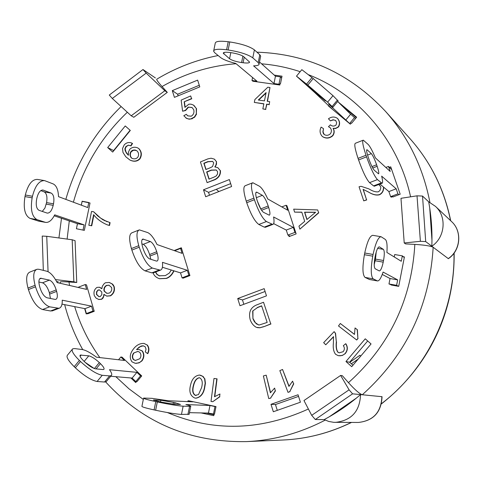<?xml version="1.0" encoding="UTF-8"?>
<svg xmlns="http://www.w3.org/2000/svg" width="483" height="483" viewBox="0 0 483 483"><rect width="100%" height="100%" fill="white"/><g stroke="black" fill="none" stroke-linecap="round" stroke-linejoin="round"><path stroke-width="0.72" d="M338.13 100.935L332.986 95.664L313.232 78.536L301.833 69.667L296.532 76.091M355.579 118.48L350.622 114.223L337.665 101.49M337.973 101.792L356.623 117.23L351.648 123.207L351.334 122.948L350.32 124.173L329.001 106.453L328.446 105.487M350.32 124.173L328.675 104.111L332.89 107.25L338.185 100.875M328.241 105.735L332.159 108.989L314.542 92.368L296.49 76.145L307.798 85.105L327.601 102.161L332.89 107.25M309.428 87.61L304.175 82.623L310.448 87.616L325.325 100.893L309.428 87.61L309.845 87.109M350.622 114.223L345.647 120.207M354.582 117.502L349.601 123.491M187.815 401.615L187.978 400.793L189.052 400.842L215.998 406.601L214.476 414.191L208.451 413.092L189.469 412.663M143.566 398.252L141.93 406.263C141.573 406.813 145.624 408.026 154.083 409.91L155.629 410.242C167.372 412.705 175.981 414.1 181.463 414.42L189.149 414.251M215.998 406.601L214.977 406.559L213.45 414.173M187.978 400.793L192.928 401.85L168.036 400.715L151.934 398.336L143.608 398.07C143.258 398.56 147.315 399.731 155.78 401.59L154.083 409.91M214.977 406.559L209.984 405.491L185.895 404.549C189.487 405.478 191.105 406.076 190.749 406.336L183.129 406.191C177.666 405.792 169.062 404.374 157.319 401.928L155.78 401.59M180.467 404.464L173.934 404.211L161.074 402.085L153.437 399.99L160.905 400.262L174.967 402.671L180.467 404.464M209.984 405.491L208.451 413.092M118.546 359.763L120.841 356.997L122.048 357.142L141.712 375.943L136.955 381.661L135.777 381.564L132.137 378.074L110.71 376.251M72.202 349.408L67.584 355.005C65.93 356.677 68.133 360.578 74.201 366.7L75.318 367.786C84.012 375.762 91.269 380.326 97.095 381.479L104.521 382.029L106.169 381.721L106.604 381.196M94.179 368.487L85.014 362.238M141.712 375.943L140.547 375.834L135.777 381.564M120.841 356.997L124.457 360.451L96.485 357.197C90.472 352.711 85.726 350.157 82.261 349.547L74.599 348.575L72.685 348.823C71.061 350.453 73.295 354.323 79.381 360.439L74.201 366.7M140.547 375.834L136.9 372.351L109.472 369.7C111.724 372.791 112.304 374.772 111.217 375.635L109.593 375.919L102.233 375.291C96.443 374.077 89.198 369.489 80.498 361.519L79.381 360.439M102.988 369.549L95.556 368.837C92.651 368.209 89.047 365.921 84.736 361.972L83.625 360.892C80.576 357.843 79.46 355.905 80.263 355.077L88.781 355.838C91.637 356.502 95.157 358.754 99.341 362.582L100.428 363.633C103.459 366.645 104.588 368.577 103.833 369.41L102.988 369.549M136.9 372.351L132.137 378.074M78.53 287.536L78.838 287.584L78.687 287.077L85.225 284.547L86.487 284.849L94.221 311.306L87.658 313.805L86.397 313.564L84.972 308.667L62.005 304.127M36.225 269.568L30.079 271.977C26.396 273.493 25.696 278.854 27.984 288.055L28.419 289.577C32.138 300.794 36.853 307.448 42.558 309.531L50.552 310.992L52.804 310.684M50.449 298.47L49.332 292.589C47.551 287.192 45.275 283.932 42.498 282.803L38.882 281.987M94.221 311.306L92.965 311.058L86.397 313.564M85.225 284.547L86.644 289.414L57.169 282.591C53.794 276.149 50.365 272.37 46.875 271.247L38.869 269.279L37.082 269.23C33.442 270.728 32.778 276.083 35.084 285.29L27.984 288.055M92.965 311.058L91.535 306.156L62.235 300.172C62.385 304.876 61.317 307.586 59.011 308.299L49.598 306.82C43.941 304.713 39.244 298.041 35.513 286.811L35.084 285.29M54.941 299.382L47.008 297.769C44.188 296.683 41.852 293.356 40.004 287.783L39.576 286.274C38.417 281.68 38.749 278.999 40.566 278.232L49.417 280.104C52.164 281.245 54.434 284.517 56.221 289.921L56.644 291.394C57.803 295.934 57.501 298.597 55.726 299.382L54.941 299.382M91.535 306.156L84.972 308.667M394.225 256.95L394.696 254.535L402.321 255.851L404.289 257.578M402.321 255.851L401.27 261.273L386.901 252.452C387.426 245.183 386.895 240.842 385.307 239.435L381.081 236.724C378.261 237.008 375.593 242.919 373.075 254.463L372.743 256.165C370.606 268.747 370.769 276.318 373.238 278.872L377.465 280.931C379.197 281.07 381.069 278.117 383.085 272.074L397.66 279.886L396.603 285.326L388.978 283.956L390.035 278.528L382.258 274.441M398.547 286.322L396.603 285.326M379.463 246.946L383.375 249.361C384.528 250.743 384.583 254.463 383.538 260.506L383.218 262.154C381.999 267.811 380.695 270.74 379.306 270.945L375.206 268.777C373.987 267.455 373.908 263.676 374.977 257.439L375.303 255.749C376.559 249.995 377.887 247.036 379.306 246.873L379.034 246.873M392.522 285.242L388.978 283.956M380.87 236.688L372.852 235.33C369.966 235.601 367.261 241.494 364.737 253.014L364.405 254.716C362.274 267.28 362.479 274.839 365.015 277.399L369.489 279.506M374.222 264.569L375.484 259.105L376.215 252.005M397.66 279.886L390.035 278.528M81.349 205.184L82.146 201.369L90.025 202.999L84.32 230.361L76.423 228.749L77.479 223.701L54.211 215.798M44.188 180.551L37.517 179.416C32.138 179.217 28.074 184.415 25.315 195.017L24.983 196.593C23.136 208.251 24.814 215.521 30.018 218.394L38.785 221.166M42.263 211.421L44.931 208.058L46.567 202.6C47.479 196.986 46.694 193.411 44.219 191.89L40.795 190.616M84.32 230.361L76.423 228.749M88.775 202.516L87.725 207.563L58.521 196.653C58.232 189.765 56.439 185.514 53.148 183.902L44.593 180.618C39.268 180.425 35.223 185.641 32.47 196.261L25.315 195.017M83.058 229.938L84.108 224.885L54.706 214.838C51.916 220.296 48.855 222.808 45.523 222.373L37.088 219.662C31.938 216.789 30.284 209.513 32.138 197.837L32.47 196.261M47.02 213.039L39.057 210.328C36.503 208.855 35.688 205.227 36.611 199.431L36.943 197.867C38.308 192.566 40.331 189.958 42.999 190.042L51.216 193.097C53.667 194.619 54.434 198.187 53.516 203.814L53.196 205.341C51.868 210.564 49.888 213.154 47.268 213.106L47.02 213.039M84.108 224.885L77.479 223.701M174.689 250.713L174.586 250.375L181.33 247.767L189.91 275.582L183.123 278.166L182.049 277.84L180.527 272.889L162.403 267.262M138.657 230.149L132.088 232.728C129.094 233.971 128.864 239.248 131.4 248.546L131.865 250.085C135.741 261.484 140.136 268.409 145.069 270.866L151.867 272.859L153.727 272.714M150.817 259.286L149.609 254.511C147.756 249.029 145.624 245.636 143.228 244.326L141.863 243.861M189.91 275.582L188.847 275.25L182.049 277.84M181.656 248.823L180.582 248.431L182.097 253.358L157.041 244.537C153.781 237.914 150.66 233.923 147.665 232.565L139.352 229.878C136.405 231.103 136.212 236.368 138.766 245.678L131.4 248.546M188.847 275.25L187.319 270.293L162.463 262.335C162.916 267.014 162.203 269.635 160.332 270.178L152.362 268.059C147.496 265.578 143.119 258.628 139.231 247.218L138.766 245.678M156.323 261.043L149.585 258.894C147.152 257.62 144.972 254.155 143.053 248.497L142.588 246.97C141.308 242.321 141.404 239.683 142.871 239.055L150.394 241.53C152.767 242.852 154.886 246.258 156.746 251.746L157.198 253.237C158.478 257.825 158.406 260.446 156.975 261.098L156.323 261.043M187.319 270.293L180.527 272.889M174.635 250.731L180.582 248.431M281.818 206.905L286.093 205.257L286.944 205.746L295.789 232.818L294.95 232.383L287.898 235.076L286.268 230.065L273.656 223.635M286.093 205.257L287.717 210.238L267.757 198.972C264.642 192.131 261.877 187.893 259.456 186.245L252.832 182.725C250.707 183.631 251.063 188.775 253.895 198.163L254.402 199.721C258.459 211.325 262.462 218.6 266.423 221.54L272.72 224.45C274.09 224.1 274.386 221.612 273.595 216.982L293.314 227.372L294.95 232.383M256.968 192.252L262.396 195.319C264.334 196.871 266.278 200.427 268.222 205.999L268.705 207.509C270.124 212.134 270.317 214.7 269.291 215.195L263.428 212.266C261.448 210.757 259.449 207.129 257.445 201.381L256.944 199.829C255.525 195.144 255.344 192.566 256.407 192.101L256.968 192.252L255.845 192.693M290.12 236.187L287.898 235.076M252.331 182.924L245.279 185.695C243.1 186.619 243.414 191.775 246.233 201.151L246.735 202.715C250.78 214.301 254.813 221.552 258.834 224.468L264.249 227.119L265.674 227.161M260.929 209.272L257.354 201.109M293.314 227.372L286.268 230.065M385.826 167.444L388.477 166.418L391.725 169.702M388.477 166.418L390.216 171.459L375.4 157.893C372.423 150.853 370.02 146.373 368.185 144.453L363.294 140.155C361.978 140.74 362.884 145.775 366.005 155.26L366.549 156.842C370.775 168.633 374.41 176.223 377.446 179.604L382.035 183.256C382.91 183.099 382.784 180.72 381.648 176.126L396.181 188.793L397.932 193.864L390.626 196.653L388.887 191.582L379.922 184.065M398.91 194.709L397.932 193.864M367.303 149.941L371.336 153.642C372.834 155.399 374.597 159.106 376.625 164.769L377.145 166.297C378.696 170.97 379.161 173.482 378.533 173.826L374.228 170.203C372.707 168.482 370.896 164.697 368.807 158.853L368.269 157.283C366.706 152.55 366.253 150.026 366.905 149.718L367.303 149.941L366.603 150.213M393.12 196.913L392.751 196.605L391.254 197.179L390.626 196.653M362.981 140.281L355.446 143.24C354.075 143.843 354.939 148.891 358.042 158.37L358.579 159.945C362.793 171.731 366.452 179.29 369.555 182.64L373.57 185.907L374.548 186.13M396.181 188.793L388.887 191.582M260.56 56.716L260.681 56.125L259.794 54.778L254.402 49.876C249.645 46.422 241.434 43.772 229.769 41.936L228.224 41.737C219.735 40.753 215.406 41.272 215.237 43.295L213.752 50.57M281.649 77.944L280.448 76.863L275.455 76.175L259.498 61.963M274.266 75.119L282.006 76.181L280.52 83.547L280.134 83.493L279.826 85.002L252.893 81.241L251.981 80.48L252.579 77.528M279.826 85.002L278.969 84.247L273.97 83.547L253.587 65.845C257.318 65.779 259.16 65.151 259.099 63.961L260.681 56.125M251.981 80.48L256.926 81.168L235.74 63.418C228.423 61.595 223.369 59.638 220.592 57.549L214.73 52.732L213.613 51.228C213.77 49.26 218.093 48.783 226.587 49.779L228.127 49.984C239.791 51.838 248.014 54.458 252.79 57.845L258.2 62.639L259.099 63.961M229.558 58.763L223.273 53.215C223.363 52.23 225.531 51.995 229.775 52.496L231.309 52.701C237.087 53.619 241.186 54.923 243.595 56.608L249.584 62.084C249.457 63.044 247.284 63.267 243.076 62.754L241.585 62.555C235.982 61.667 231.973 60.405 229.558 58.763L230.808 52.635M275.455 76.175L273.97 83.547M280.448 76.863L278.969 84.247M214.066 414.185L213.77 415.664L201.097 412.929M136.472 381.618L135.693 382.554L130.911 377.972M86.916 313.66L86.209 313.932L84.658 308.607M402.846 256.66L404.41 256.932L398.71 286.353L391.097 284.982L391.176 284.559M76.465 228.537L77.437 223.689M81.307 205.166L82.134 201.224L88.721 202.51M174.586 250.375L175.088 250.556M295.789 232.818L296.139 233.893L289.1 236.573L288.749 235.505M389.25 167.402L390.735 166.828L400.184 194.22L392.884 197.004L392.751 196.605M213.969 177.14L208.982 179.151L206.652 171.936L211.246 170.076L216.209 169.968L217.543 171.604L217.555 173.886L216.293 175.909L213.969 177.14M216.33 170.04L211.5 170.215L206.905 172.081L209.163 179.078M210.171 167.794L205.873 169.539L203.838 163.242L207.805 161.63L212.574 161.37L213.703 162.849L212.605 166.532L210.171 167.794M212.695 161.449L208.058 161.775L204.092 163.387L206.06 169.461M207.907 158.871L211.107 158.213L214.374 159.136L216.239 161.419L216.414 162.548L215.925 165.108L214.808 166.931L217.73 167.631L220.188 170.481C220.52 174.49 218.69 177.515 214.7 179.567L207.104 182.634L200.427 161.926L207.907 158.871M214.5 159.209L216.239 161.419M216.487 161.564L216.481 164.28L215.207 166.907M217.851 167.704L220.188 170.481M220.435 170.62C220.767 174.629 218.938 177.653 214.947 179.706L214.7 179.567M214.947 179.706L207.104 182.634M111.609 287.476C112.122 289.975 111.319 291.853 109.206 293.115L106.791 293.332L104.08 291.068C103.561 288.593 104.358 286.703 106.465 285.399L108.935 285.187L111.609 287.476M109.086 285.224L106.767 285.477C104.66 286.775 103.869 288.665 104.388 291.14L104.08 291.068M104.388 291.14L106.948 293.368M106.767 285.477L106.465 285.399M101.81 292.022L101.835 294.66L100.283 296.562L98.924 296.677L96.515 294.515L96.522 291.913L98.025 290.017L99.474 289.897L101.81 292.022M99.625 289.939L98.339 290.09L97.331 290.977L96.654 292.74L96.823 294.588L96.515 294.515M96.823 294.588L99.081 296.707M98.339 290.09L98.025 290.017M94.3 295.59C93.436 292.052 94.33 289.323 96.98 287.403L99.377 287.228L101.835 288.737L102.36 286.19L104.274 283.545L105.517 282.73L109.206 282.47L112.05 283.913L113.861 286.455C114.743 290.476 113.529 293.579 110.233 295.753L106.701 296.085L103.881 294.322L103.549 296.429L102.185 298.591L101.237 299.231L98.707 299.454L96.026 298.077L94.3 295.59M99.534 287.264L101.828 288.46M109.357 282.513L112.352 283.992L113.571 285.332L113.861 286.455M114.163 286.528C115.045 290.549 113.831 293.646 110.535 295.825L110.233 295.753M110.535 295.825L106.858 296.121M104.195 294.721L103.199 297.806L102.154 298.941L101.237 299.231M101.545 299.303L98.864 299.484M138.005 351.407L133.664 353.001L137.86 351.389L139.744 352.282C141.296 354.353 141.314 356.508 139.798 358.742L135.349 360.475L133.38 359.581C131.913 357.498 132.004 355.307 133.664 353.001M133.954 353.043C132.3 355.349 132.209 357.535 133.676 359.612L133.38 359.581M133.676 359.612L135.494 360.487M145.208 346.8L143.191 345.786L141.229 346.027L138.82 347.416L136.562 349.626L138.82 349.505L142.038 350.918C144.182 354.033 144.073 357.335 141.7 360.831L139.72 362.425L136.743 363.301L135.216 363.288L132.004 361.839C129.215 357.861 129.806 353.447 133.767 348.593C136.574 345.037 139.961 343.316 143.94 343.419L147.001 344.94C148.945 347.537 149.114 350.423 147.514 353.586L145.298 351.865L146.023 349.131L145.208 346.8M143.336 345.816L140.438 346.571L136.906 349.203M138.971 349.523L142.328 350.96C144.471 354.069 144.363 357.372 141.99 360.867L141.7 360.831M141.99 360.867L139.062 362.878L135.367 363.301M144.079 343.443L147.001 344.94M147.291 344.983C149.229 347.579 149.404 350.459 147.804 353.628L147.514 353.586M266.109 92.585L264.442 100.899L258.296 100.023L266.109 92.585M266.012 93.074L258.659 100.072M254.318 102.414L254.897 99.534L267.817 87.218L269.979 87.52L267.226 101.291L269.695 101.647L269.122 104.533L266.646 104.177L265.62 109.309L262.837 108.904L263.869 103.779L254.318 102.414L263.839 103.923M267.473 101.327L269.979 87.52M269.122 104.533L269.695 101.647M269.339 104.708L266.646 104.177M266.87 104.352L265.62 109.309M265.843 109.484L262.837 108.904M173.711 270.776C171.954 274.652 169.455 277.176 166.2 278.347L159.414 278.691C156.136 277.568 154.047 275.648 153.147 272.937M173.983 270.86C172.232 274.73 169.726 277.254 166.478 278.425L166.2 278.347M166.478 278.425L159.553 278.733M155.484 272.044L156.951 274.447L159.209 275.805L165.349 275.6L169.261 273.13L171.314 270.027M155.755 272.08L157.162 274.459L159.776 275.986M383.472 187.048C383.587 190.604 382.222 193.128 379.384 194.619C376.275 195.44 372.647 194.577 368.487 192.029L363.083 189.336L366.567 199.799L363.735 200.862L359.05 186.77L361.073 186.317L368.903 188.895C372.61 191.22 375.78 192.192 378.412 191.805L379.982 190.459L380.803 187.893L380.622 186.637L378.805 184.494M379.493 184.995L378.757 184.518M383.635 187.181C383.75 190.737 382.385 193.26 379.547 194.752L379.384 194.619M379.547 194.752C376.444 195.573 372.81 194.709 368.662 192.162L368.487 192.029M368.662 192.162L363.083 189.336M363.258 189.475L366.567 199.799M366.736 199.926L363.735 200.862M91.553 211.433L93.666 211.777L97.675 215.889L102.909 219.771L109.786 222.53L109.23 225.374L107.353 224.867C101.545 222.428 96.962 219.034 93.605 214.681L91.432 225.688L88.824 225.253L91.553 211.433M107.075 221.733L100.585 218.093L93.666 211.777M109.23 225.374L109.532 225.483L110.088 222.639L109.786 222.53M109.532 225.483L107.504 224.921M93.865 215.062L91.74 225.79L91.432 225.688M91.74 225.79L88.824 225.253M354.492 334.417L355.041 327.951L357.203 329.611L357.885 338.414L356.708 340.008L338.486 325.953L340.304 323.489L354.492 334.417M357.203 329.611L355.041 327.951M357.384 329.666L357.885 338.414M358.06 338.462L356.708 340.008M354.498 334.339L340.304 323.489M270.395 392.806L274.634 388.09L275.274 390.777L270.577 398.089L268.753 398.584L263.38 375.937L266.199 375.164L270.395 392.806M275.274 390.777L274.634 388.09M275.497 390.795L270.577 398.089M270.8 398.101L268.753 398.584M270.552 392.54L266.199 375.164M214.488 396.736L219.958 393.995L219.602 396.718L212.822 401.681L211.005 401.445L213.993 378.461L216.813 378.823L214.488 396.736M219.602 396.718L219.958 393.995M219.856 396.736L212.822 401.681M216.813 378.823L213.993 378.461M217.066 378.847L214.784 396.446M288.937 386.412L292.589 381.159L293.561 383.737L289.776 391.635L288.013 392.371L279.832 370.618L282.555 369.471L288.937 386.412M293.561 383.737L292.589 381.159M293.773 383.756L289.776 391.635M289.987 391.653L288.013 392.371M289.051 386.165L282.555 369.471M324.105 134.455L324.165 134.503C326.399 135.789 328.5 135.518 330.469 133.688C331.785 131.563 331.688 129.577 330.167 127.717L328.458 126.697L330.408 124.819L330.704 125.103C332.485 126.419 334.266 126.395 336.047 125.025L336.663 122.682L335.685 120.46L333.065 119.742L330.42 120.877L328.452 118.788C331.483 116.644 334.417 116.469 337.261 118.263L337.496 118.468C339.724 121.167 339.996 123.938 338.305 126.781L335.914 128.237L333.077 128.351C334.417 130.718 334.272 133.115 332.636 135.548C329.418 138.325 326.007 138.651 322.396 136.526L322.294 136.435C319.812 133.658 319.414 130.549 321.117 127.095L323.507 128.671L322.861 131.805L323.332 133.471L324.22 134.552L323.055 131.931L323.507 128.671M330.076 127.639L328.458 126.697M330.77 125.163L330.408 124.819M330.42 120.877L333.246 119.917L335.594 120.388M337.587 118.558L337.683 118.637C339.905 121.336 340.177 124.107 338.492 126.951L338.305 126.781M338.492 126.951L335.685 128.514L333.077 128.351M333.264 128.514C334.604 130.881 334.459 133.278 332.829 135.711L332.636 135.548M322.505 136.611L322.59 136.689C326.194 138.814 329.611 138.488 332.829 135.711M334.139 331.634L335.377 333.306L336.337 341.831C335.812 346.389 336.259 349.795 337.689 352.065L339.175 352.844L343.165 351.696C344.699 349.692 344.753 347.694 343.322 345.707L345.671 343.733C347.832 347.12 347.615 350.423 345.013 353.653L342.912 355.15L340.334 355.796L338.257 355.675L335.6 354.293C333.596 351.781 332.859 347.995 333.397 342.924L333.536 336.615L325.753 344.79L323.652 342.658L334.139 331.634L335.57 333.361L336.337 341.831M336.524 341.879C335.999 346.432 336.452 349.837 337.877 352.107L339.271 352.862M345.013 353.653L345.194 353.695C347.796 350.465 348.02 347.162 345.858 343.781L345.671 343.733M345.194 353.695L342.097 355.548L338.348 355.693M333.566 336.832L325.753 344.79M191.226 116.204C193.586 114.688 194.414 112.527 193.713 109.707L192.035 107.48L188.159 107.111L185.303 110.372L182.604 111.211L181.149 100.108L190.664 95.942L191.564 98.568L184.162 101.804L184.923 107.389L188.847 104.201L190.942 104.153L193.417 105.065L196.267 108.421L196.333 113.855L194.389 117.019L190.719 118.963L188.4 118.963L186.613 118.407L183.812 115.727L186.311 114.302L187.694 115.835L191.226 116.204M192.162 107.57L188.159 107.111M188.424 107.28L185.569 110.541L185.303 110.372M185.569 110.541L182.604 111.211M191.564 98.568L190.664 95.942M191.823 98.749L184.162 101.804M184.428 101.985L185.128 107.16M193.924 105.391L196.267 108.421M196.521 108.59L196.333 113.855M196.593 114.024L194.649 117.188L192.011 118.558M192.27 118.721L189.125 119.192L185.937 118.051M187.827 115.914L186.311 114.302M306.868 219.554L304.568 212.176L315.616 212.242L306.868 219.554M315.477 212.363L304.773 212.291L307.001 219.445M318.538 212.725L299.877 229.141L298.953 226.159L304.682 221.377L301.815 212.158L294.6 212.115L293.682 209.151L317.663 209.942L318.732 212.846L299.877 229.141M301.851 212.272L294.6 212.115M318.732 212.846L317.663 209.942M136.411 150.473L133.652 150.213L131.273 151.674C129.909 153.938 130.018 156.045 131.593 157.989L131.304 157.844C129.722 155.9 129.619 153.793 130.984 151.529L132.257 150.461L133.863 149.984L135.518 150.104L137.027 150.938C138.832 152.882 139.068 155.007 137.74 157.307C136.2 158.907 134.316 159.263 132.101 158.376L131.304 157.844M131.593 157.989L132.245 158.442M128.412 145.148L125.93 146.512L124.886 148.776L125.163 150.618L126.443 153.093L128.393 155.285L128.448 152.163L129.71 149.338C132.022 147.14 134.703 146.669 137.77 147.931L138.778 148.631C141.471 151.692 141.761 155.055 139.659 158.708C137.081 161.352 133.833 161.793 129.921 160.03L125.791 156.764L122.99 152.471L122.531 148.492L124.276 144.809C126.48 142.551 128.985 141.972 131.793 143.071L132.251 143.348L130.67 145.788L128.412 145.148L126.22 146.663L125.182 148.927L124.886 148.776M125.182 148.927L126.015 152.067L128.357 155.134M137.909 148.009L138.778 148.631M139.062 148.782C141.754 151.843 142.05 155.2 139.949 158.853L139.659 158.708M139.949 158.853C137.371 161.497 134.123 161.938 130.211 160.175L130.066 160.102M131.793 143.071L132.251 143.348M132.541 143.499L130.959 145.938L130.67 145.788M130.651 145.781L128.701 145.298M199.702 377.845C202.286 379.39 202.908 382.675 201.562 387.704L198.489 394.599L195.253 395.348C192.639 393.748 192.011 390.463 193.369 385.482C194.498 380.815 196.454 378.237 199.244 377.754L199.702 377.845M199.376 377.772C196.647 378.37 194.734 380.948 193.635 385.5C192.276 390.481 192.904 393.766 195.518 395.366L195.253 395.348M195.518 395.366L196.134 395.48M190.652 384.74C191.98 378.92 194.921 375.696 199.467 375.05L202.582 376.251L204.575 378.678L205.16 383.206L204.297 388.441C203.011 394.134 200.137 397.376 195.675 398.161L194.558 397.938C190.139 395.722 188.835 391.321 190.652 384.74M199.6 375.068L200.36 375.255M200.626 375.285L203.15 376.511L204.575 378.678M204.834 378.702L205.42 383.23L204.557 388.459C203.271 394.152 200.397 397.388 195.941 398.179L195.808 398.167M257.222 307.532L261.629 305.824L267.177 322.439L259.142 325.029L256.551 323.972L254.39 321.678L252.941 318.738L252.687 311.016L257.451 307.599L252.687 311.016M261.671 305.962L257.451 307.599M252.923 311.076L252.941 318.738M253.17 318.792L255.374 322.704L258.586 324.962M263.664 326.635L259.896 327.734L256.364 327.335C253.521 325.802 251.462 323.272 250.206 319.74C248.419 312.646 250.393 307.774 256.117 305.135L263.519 302.261L270.758 323.9L263.893 326.689L259.896 327.734M260.126 327.788L257.403 327.649M270.758 323.9L263.519 302.261M270.981 323.96L263.893 326.689M340.636 375.436L342.326 375.683L348.46 382.663C354.939 389.799 359.557 393.832 362.31 394.75L352.596 393.832L315.29 419.516L311.692 415.332L349.088 389.829L340.636 375.436L303.97 400.546L311.692 415.332M448.176 258.647C460.607 250.526 462.334 231.134 451.539 221.54C462.388 231.194 460.74 250.55 448.357 258.677L433.154 247.254C430.57 245.962 424.466 245.008 414.843 244.386L405.581 243.903L404.217 242.961L420.391 241.319L417.016 195.832L400.975 198.308L404.217 242.961M218.135 55.533C196.418 59.832 175.987 67.705 156.842 79.146C156.166 79.411 157.899 81.875 162.04 86.542L167.293 92.38L133.809 117.278L131.201 115.781L164.836 90.744L146.186 73.102L112.304 98.478L131.201 115.781M55.503 279.585L73.851 281.794L72.178 239.779L75.07 240.673L76.743 282.489L68.966 281.987C62.881 281.619 59.946 281.674 60.17 282.15L60.333 283.322M203.5 189.789L229.371 179.567L231.599 186.541L205.686 196.744L203.5 189.789L208.559 192.349L209.477 195.253M300.42 402.212L273.33 411.751L270.993 404.325L298.047 394.768L300.42 402.212M371.053 343.95L351.727 366.688L345.967 361.519L365.257 338.806L371.053 343.95M107.673 147.556L125.248 125.954L130.307 130.44L112.69 152.067L107.673 147.556L113.825 150.678M266.483 295.856L239.973 305.733L237.714 298.542L264.183 288.647L266.483 295.856M172.298 90.629L197.638 80.118L199.793 86.88L174.423 97.367L172.298 90.629L177.623 94.221L178.13 95.833M356.339 117.568L341.632 105.391M230.669 183.631L208.559 192.349M298.56 396.386L275.461 404.543L277.29 410.357M270.993 404.325L275.461 404.543M367.69 340.968L349.626 362.232L352.964 365.226M345.967 361.519L349.626 362.232M130.12 130.271L113.638 150.509M265.089 291.49L242.478 299.931L243.849 304.29M237.714 298.542L242.478 299.931M206.277 413.043L213.963 414.698M199.28 85.262L177.623 94.221M82.134 201.224L82.834 201.489M324.159 419.612C337.116 412.687 349.245 404.349 360.56 394.581L382.041 396.706C381.353 412.204 373.468 420.79 358.386 422.456L333.693 422.323L328.79 421.46L324.159 419.612L315.29 419.516M112.304 98.478L109.285 95.048L142.98 69.534L146.186 73.102M167.293 92.38L164.836 90.744M155.381 77.938L142.98 69.534M362.31 394.75C405.986 355.422 429.604 306.258 433.154 247.254L425.698 241.591L420.391 241.319M72.178 239.779L46.742 236.302L48.065 271.688M43.325 270.371L42.22 236.06L46.742 236.302M349.088 389.829L352.596 393.832M356.454 398.04L329.237 416.805M58.304 281.855L56.571 281.45M76.743 282.489L73.851 281.794M417.016 195.832L422.528 196.062L425.698 241.591M433.154 247.254L431.814 246.233C432.4 231.206 431.355 216.408 428.693 201.834L422.528 196.062M429.737 208.07L431.965 240.274M345.653 108.717L344.53 108.234M360.608 356.237L359.956 355.24L349.734 362.328M218.853 191.558L216.293 189.3M428.693 201.834L435.467 206.368C447.029 216.632 445.151 237.473 431.814 246.233M360.56 394.581C359.829 411.317 351.431 420.584 335.359 422.384M358.223 359.044L351.37 363.796M332.117 106.453L337.43 100.047M319.076 95.912L319.523 95.374M320.259 96.896L320.652 96.425M327.601 102.161L332.986 95.664M307.798 85.105L313.232 78.536M306.578 84.09L312.006 77.522M174.967 402.671L174.647 404.241M173.469 402.351L173.107 404.15M160.905 400.262L160.555 401.971M154.137 399.954L154.053 400.371M189.553 406.42L187.911 414.541M183.129 406.191L181.463 414.42M157.319 401.928L155.629 410.242M100.428 363.633L96.075 368.885M99.341 362.582L94.39 368.559M88.781 355.838L84.163 361.417M81.192 354.945L80.081 356.291M109.593 375.919L104.521 382.029M102.233 375.291L97.095 381.479M80.498 361.519L75.318 367.786M56.644 291.394L49.755 294.062M56.221 289.921L49.332 292.589M49.417 280.104L42.498 282.803M41.435 278.25L39.534 278.993M57.507 308.317L50.552 310.992M49.598 306.82L42.558 309.531M35.513 286.811L28.419 289.577M369.121 279.397L377.241 280.846M377.646 248.371L383.375 249.361M375.484 259.105L383.538 260.506M375.164 260.748L383.218 262.154M365.015 277.399L373.238 278.872M364.405 254.716L372.743 256.165M364.737 253.014L373.075 254.463M53.196 205.341L46.247 204.122M53.516 203.814L46.567 202.6M51.216 193.097L44.219 191.89M43.319 190.133L42.486 189.994M45.076 222.252L38.085 220.997M37.088 219.662L30.018 218.394M32.138 197.837L24.983 196.593M157.198 253.237L150.062 256.002M156.746 251.746L149.609 254.511M150.394 241.53L143.228 244.326M143.596 239.133L142.062 239.731M159.076 270.094L151.867 272.859M152.362 268.059L145.069 270.866M139.231 247.218L131.865 250.085M264.249 227.119L271.748 224.233M256.322 197.692L262.396 195.319M260.802 208.879L268.222 205.999M261.569 210.28L268.705 207.509M258.834 224.468L266.423 221.54M246.735 202.715L254.402 199.721M246.233 201.151L253.895 198.163M373.57 185.907L381.359 182.918M367.569 155.109L371.336 153.642M371.97 166.575L376.625 164.769M372.719 168.012L377.145 166.297M369.555 182.64L377.446 179.604M358.579 159.945L366.549 156.842M358.042 158.37L366.005 155.26M258.2 62.639L259.794 54.778M223.804 53.951L224.112 52.448M241.585 62.555L242.895 56.106M243.076 62.754L244.217 57.151M252.79 57.845L254.402 49.876M228.127 49.984L229.769 41.936M226.587 49.779L228.224 41.737M104.835 220.779L104.533 220.665M414.843 244.386C411.588 299.732 389.461 345.822 348.46 382.663M162.04 86.542C185.176 73.368 209.864 65.76 236.109 63.726M261.593 63.828C274.742 64.897 287.602 67.517 300.166 71.689M308.673 74.787C358.579 94.233 398.312 140.523 410.58 196.822M67.119 239.085L69.286 220.918M73.392 202.208C83.173 167.172 101.152 137.184 127.337 112.237M308.389 409.01C260.349 430.782 213.353 431.965 167.402 412.548M143.324 399.441L128.967 388.809L115.848 376.692M99.848 357.589C88.733 342.042 80.347 325.059 74.678 306.633M69.558 285.459L68.966 281.987M381.878 396.597C381.226 412.162 373.395 420.778 358.386 422.456M429.924 202.431C423.054 167.287 408.238 136.924 385.482 111.332C350.097 73.555 307.254 53.836 256.944 52.188M385.482 111.332L409.976 138.645C430.558 161.787 444.082 189.107 450.567 220.622M453.99 253.231C455.155 310.762 427.014 369.048 381.498 403.661M351.364 422.432C329.503 433.076 306.783 438.932 283.213 440.007L246.559 441.601C273.843 440.351 300.052 433.191 325.192 420.119M190.749 406.336L189.113 414.426M111.217 375.635L106.169 381.721M40.566 278.232L40.149 278.395M59.011 308.299L52.073 310.967M369.356 279.482L377.465 280.931M45.523 222.373L38.531 221.117M142.871 239.055L142.539 239.188M160.332 270.178L153.135 272.943M265.239 227.324L272.72 224.45M374.271 186.239L382.035 183.256M223.273 53.215L223.339 52.895M99.377 287.228L99.685 287.3M109.206 282.47L109.508 282.549M106.701 296.085L107.009 296.157M98.707 299.454L99.021 299.52M107.353 224.867L107.655 224.975M58.92 237.968L61.498 218.274M65.827 199.382C76.091 163.471 94.517 132.523 121.112 106.538M451.539 221.54L435.467 206.368M409.976 138.645C430.631 161.877 444.203 189.245 450.705 220.749M454.147 253.02C454.799 314.904 426.604 368.451 381.455 403.866M351.527 422.432C329.641 433.07 306.874 438.926 283.213 440.007M64.656 304.652C68.797 320.446 74.817 335.437 82.726 349.62M105.686 381.944C142.92 422.667 189.873 442.555 246.559 441.601"/></g></svg>
